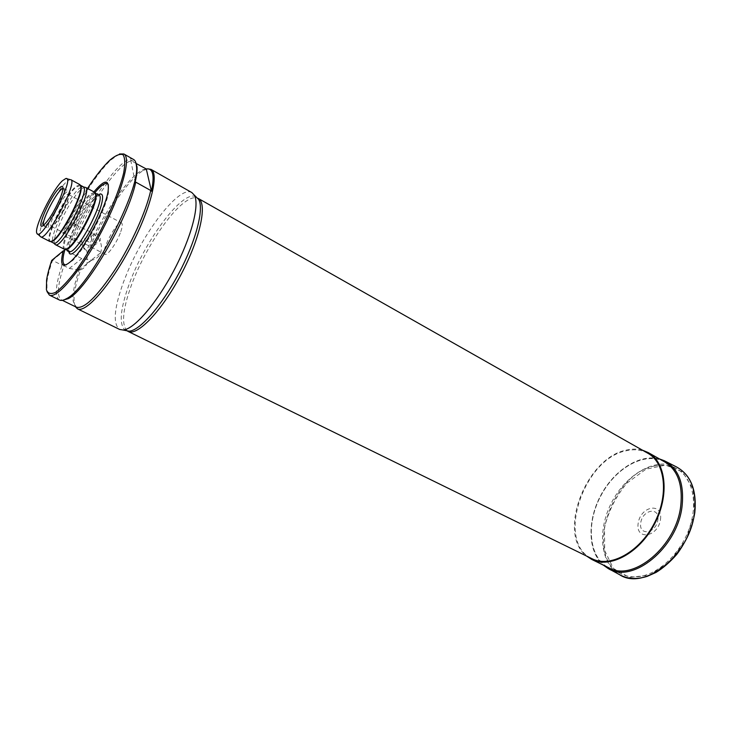 <?xml version="1.0" encoding="UTF-8"?>
<svg xmlns="http://www.w3.org/2000/svg" width="732" height="732" viewBox="0 0 732 732"><rect width="100%" height="100%" fill="white"/><g stroke="black" fill="none" stroke-linecap="round" stroke-linejoin="round"><path stroke-width="0.55" stroke-dasharray="3.66 2.75" d="M647.847 453.245C641.534 449.777 634.424 448.926 626.537 450.702C583.404 458.305 555.432 542.696 592.151 558.781M191.885 192.598C179.926 184.821 144.552 230.214 126.883 273.548L123.534 281.994C114 308.263 112.71 324.093 119.664 329.455M148.074 168.863L144.149 170.135C129.537 177.144 102.672 216.846 87.19 253.089L87.035 263.364C85.763 266.503 83.622 268.653 80.611 269.824C75.524 284.437 73.383 295.399 74.179 302.728L75.35 306.69M80.611 269.824L79.047 270.09C74.344 283.87 72.376 294.237 73.136 301.191L76.357 307.184M145.732 168.936L142.292 170.135C128.109 176.979 102.096 215.208 86.696 250.664L87.19 253.089M136.06 163.465L131.412 160.83C119.279 162.641 91.253 202.224 74.088 240.306L79.413 243.061L86.696 250.664M79.047 270.09L69.311 268.434L63.913 265.707C57.508 285.123 56.684 296.515 61.442 299.882L62.687 300.248M131.412 160.83L130.708 160.152L135.438 161.616M133.581 159.494C124.028 153.18 91.482 196.972 72.258 239.84L74.088 240.306M59.429 300.01C54.626 296.588 55.504 284.995 62.064 265.231L63.913 265.707M120.277 233.041C116.379 243.591 107.339 256.063 104.996 254.251C99.964 252.485 117.23 219.783 121.521 222.931C122.82 223.91 122.409 227.277 120.277 233.041M66.411 204.393C62.156 215.062 53.29 228.027 51.405 226.444C47.196 225.117 64.846 191.656 68.323 194.383C69.366 195.234 68.735 198.573 66.411 204.393M91.399 236.162C91.116 240.334 93.156 242.594 97.521 242.951L100.183 240.755C100.897 236.216 98.948 233.883 94.337 233.737L91.399 236.162M94.95 192.58C88.169 200.989 81.563 211.594 75.121 224.413L91.976 232.767C100.01 237.9 102.928 244.561 100.723 252.76L100.714 252.787C99.049 256.795 96.029 259.265 91.665 260.199L81.792 258.597L65.047 250.024M75.487 224.102L65.276 249.447M91.244 247.855C91.738 243.555 89.761 241.295 85.315 241.084C79.678 241.981 82.954 251.46 88.453 250.152L91.244 247.855M66.154 264.902L72.596 260.592C85.159 248.953 105.957 209.544 108.473 192.608L108.391 184.857M74.325 223.361L75.121 224.413L62.842 234.963L62.723 233.371L74.325 223.361C80.685 210.789 87.209 200.303 93.888 191.894M87.52 188.435C78.434 202.425 70.162 217.404 62.723 233.371M51.725 260.427L52.512 260.409C49.721 268.516 47.882 275.452 47.004 281.234L46.94 291.492M119.508 153.985L111.072 159.832C97.072 172.679 76.65 204.75 62.842 234.963L72.258 239.84M64.681 250.326L52.512 260.409L62.064 265.231M70.794 179.679L69.952 179.56L66.484 181.801C55.998 191.107 36.536 231.065 40.086 236.152M79.934 184.647L75.533 186.706C64.178 196.487 43.838 239.794 49.913 241.523M80.566 185.406L75.899 187.2C64.636 196.871 44.496 239.785 50.526 241.496L50.901 241.615M81.051 187.118L78.846 188.792C68.277 197.805 49.19 237.159 52.924 242.383L53.537 243.042M83.228 186.779L81.151 187.063M85.525 187.346L84.61 187.2L81.032 189.387C70.245 198.555 50.837 238.586 54.671 243.948M94.547 192.251L89.972 194.227C78.26 203.871 57.993 247.379 64.443 249.292M95.297 193.175L90.457 194.877C78.873 204.393 58.862 247.37 65.249 249.264L65.633 249.392M62.97 188.426L63.693 188.463L64.242 189.798C64.297 191.857 63.345 195.288 61.387 200.101C55.678 212.884 50.325 221.403 45.32 225.666L43.902 225.959L43.462 225.392M57.114 204.942C62.613 195.563 66.493 190.979 68.744 191.18C69.961 192.168 69.22 196.048 66.511 202.837C61.534 215.3 51.176 230.452 48.998 228.604C47.562 226.856 49.154 221.064 53.793 211.228M130.708 160.152L135.155 182.112M642.394 450.153C637.462 448.798 632.21 448.753 626.647 450.015C586.259 457.317 556.778 533.354 586.524 556.027M655.021 465.955C610.891 472.927 583.514 557.308 621.459 573.98C626.51 576.441 632.146 577.338 638.377 576.66C658.123 574.593 680.431 553.822 689.334 528.321C698.346 502.829 692.481 477.474 676.926 468.855C670.393 465.268 663.091 464.298 655.021 465.955M657.848 520.04C659.843 506.471 642.614 509.49 640.729 522.804C638.514 536.254 655.872 533.701 657.848 520.04M660.484 519.619C663.036 501.905 640.619 505.94 638.185 523.215C635.257 540.71 657.894 537.48 660.484 519.619M127.057 330.782C121.265 324.486 122.72 309.27 131.421 285.132C143.143 253.007 167.207 215.062 184.318 202.48C189.597 198.518 193.879 197.009 197.155 197.951M195.947 196.762C182.909 189.268 144.854 240.425 129.189 284.144C120.075 309.416 118.813 324.852 125.392 330.461M98.564 194.886L96.706 196.295C86.275 204.841 67.902 241.002 68.89 251.131M94.291 196.954C82.652 206.406 62.696 249.328 69.174 251.268C68.543 250.737 68.982 247.654 70.482 242.027C72.413 235.091 79.257 221 81.499 217.276C86.934 207.797 91.656 201.108 95.654 197.183L98.847 195.041L94.291 196.954M79.413 243.061L91.976 232.767M87.044 263.337L100.723 252.76M87.035 263.364L100.714 252.787M69.311 268.434L81.792 258.597M676.377 466.87C656.082 456.96 626.519 473.933 611.998 501.786C597.193 529.501 599.874 563.484 619.51 574.647M694.494 513.031L693.039 488.939L682.572 471.93L665.663 465.104L645.917 469.212L627.059 482.992C616.042 496.186 608.502 511.064 604.458 527.635L604.714 550.647L613.407 568.462L629.31 577.392L649.568 575.077L670.064 561.462L686.268 539.145L694.494 513.031M665.297 461.224L664.464 460.794C644.526 451.068 615.283 468.105 600.798 495.884C586.039 523.508 588.482 557.262 607.761 568.233L608.585 568.682M664.665 461.901C645.084 451.031 615.292 467.803 600.707 495.829C585.801 523.682 588.766 557.747 608.786 567.776M73.136 301.191L74.179 302.728M142.292 170.135L144.149 170.135M62.33 300.321L61.442 299.882M51.405 226.444L104.996 254.251M68.323 194.383L121.521 222.931M108.473 192.608L108.071 191.409M72.596 260.592L71.379 260.931M46.583 280.1L47.004 281.234M109.901 160.125L111.072 159.832M36.893 233.316L37.652 233.993M65.807 178.526L66.786 178.773M52.924 242.383L53.747 243.125M82.341 186.642L83.421 186.907M64.242 189.798L62.979 187.84M45.32 225.666L42.987 225.721M43.902 225.959L48.998 228.604M63.693 188.463L68.744 191.18M78.809 270.126L91.665 260.199M88.453 250.152L97.521 242.951M85.315 241.084L94.337 233.737M676.926 468.855L665.095 462.148M621.459 573.98L609.234 567.995M659.349 458.891C639.402 453.611 613.809 470.447 600.542 495.747C587.146 520.964 587.695 551.608 603.305 565.095"/><path stroke-width="1.1" d="M125.392 330.461L129.161 331.193L128.054 331.404L592.151 558.781C609.994 567.995 639.063 552.45 653.969 523.938C669.094 495.537 665.525 462.78 647.847 453.245L198.235 198.427C207.659 203.057 200.348 238.083 181.115 274.399C161.992 310.771 137.195 336.574 128.054 331.404L127.057 330.782M75.35 306.69L77.473 308.831L119.664 329.455L123.132 330.022C134.029 329.363 156.392 303.707 173.841 270.565C191.363 237.452 199.918 204.512 194.309 195.142L191.885 192.598L151.057 169.412L148.074 168.863M77.473 308.831C85.562 313.525 110.184 285.782 130.278 247.572C150.481 209.416 159.485 173.438 151.057 169.412M62.33 300.321L76.357 307.184C84.061 309.288 96.889 296.89 114.842 269.998C131.367 244.296 146.299 211.017 150.719 190.485L151.451 191.208C154.717 175.351 152.997 167.939 146.281 168.973L136.06 163.465M62.687 300.248L68.259 298.647C86.294 290.348 128.338 218.2 135.749 182.14L150.719 190.485M135.438 161.616L137.012 166.841C137.296 170.602 136.674 175.689 135.155 182.112L135.749 182.14M123.864 153.976L133.581 159.494C135.2 160.418 136.143 162.541 136.417 165.871C140.828 189.744 88.49 288.92 66.292 298.748C63.391 300.404 61.104 300.825 59.429 300.01L49.383 295.097C56.712 299.434 80.849 270.941 101.217 232.236C121.677 193.577 131.577 157.572 123.864 153.976L119.508 153.985M65.276 249.447L64.681 250.326C61.991 260.29 62.476 265.149 66.154 264.902M108.391 184.857C106.442 181.609 101.958 184.18 94.95 192.58M64.681 250.326L63.226 250.893C59.576 265.597 62.293 268.946 71.379 260.931C84.207 249.036 105.49 208.712 108.071 191.409C109.535 178.882 104.804 179.047 93.888 191.894M63.226 250.893L51.725 260.427C49.136 268.058 47.424 274.619 46.583 280.1L46.4 289.726C47.873 293.678 51.011 294.511 55.806 292.214C61.479 288.005 68.204 280.832 75.991 270.712C84.107 259.155 92.131 246.126 100.055 231.623C111.429 209.59 119.947 188.307 123.699 172.853C125.291 163.803 125.062 157.755 123.003 154.708C119.975 153.519 115.61 155.33 109.901 160.125C103.203 166.448 95.736 175.881 87.52 188.435M46.94 291.492L49.383 295.097M59.493 187.877C50.563 195.801 35.035 231.202 42.987 225.721C48.248 221.22 53.894 212.216 59.942 198.711C62.019 193.632 63.025 190.009 62.979 187.84C62.824 185.855 61.662 185.864 59.493 187.877M62.476 180.703C52.402 189.734 33.516 228.457 36.893 233.316C40.608 243.564 76.366 175.808 65.807 178.526L62.476 180.703M37.652 233.993L40.653 236.775C46.473 241.899 78.297 181.582 70.794 179.679L79.934 184.647L80.849 186.806C82.295 195.984 60.61 237.067 52.219 241.057L49.913 241.523L40.653 236.775M50.901 241.615L52.805 241.038C61.131 237.086 82.597 196.405 81.17 187.3L80.566 185.406M50.792 241.633L53.537 243.042C59.649 248.276 91.006 188.865 83.228 186.779L80.52 185.306M53.747 243.125L55.303 244.616C61.589 249.987 93.504 189.496 85.525 187.346L94.547 192.251L95.581 194.566C97.2 204.072 75.698 244.817 66.941 248.843L64.443 249.292L55.303 244.616M65.633 249.392L67.719 248.816C76.384 244.836 97.612 204.621 96.002 195.224L95.297 193.175M43.462 225.392C41.175 220.881 57.956 189.076 62.97 188.426M53.793 211.228L57.114 204.942M151.451 191.208L146.281 168.973M586.524 556.027L591.849 559.486C609.921 568.81 639.356 553.081 654.454 524.194C669.78 495.427 666.157 462.249 648.259 452.596L642.394 450.153M197.155 197.951L195.947 196.762M123.132 330.022L129.161 331.193C139.958 330.571 161.891 305.573 178.91 273.237C195.993 240.938 204.255 208.721 198.674 199.461L194.309 195.142M68.89 251.131C69 260.052 81.398 247.645 92.022 227.377C102.745 207.174 105.994 189.936 98.564 194.886M65.532 249.411L69.174 251.268C75.753 256.758 107.092 197.384 98.847 195.041L95.261 193.083M694.549 512.565C696.699 489.882 690.642 474.647 676.377 466.87C690.807 474.775 696.946 490.083 694.787 512.793C692.262 527.799 686.259 541.671 676.771 554.389C669.954 562.149 663.018 568.16 655.982 572.451L647.289 576.322C636.831 579.634 627.571 579.076 619.51 574.647C644.105 591.337 690.212 554.856 694.549 512.565M603.305 565.095L607.761 568.233C631.908 584.667 677.558 548.14 682.087 506.096C684.347 483.541 678.473 468.443 664.464 460.794L659.349 458.891M608.786 567.776C632.896 582.297 676.331 546.429 680.742 505.885C682.965 484.465 677.603 469.807 664.665 461.901M137.012 166.841L136.417 165.871M68.259 298.647L66.292 298.748M66.786 178.773L69.952 179.56M81.17 187.3L80.849 186.806M52.805 241.038L52.219 241.057M83.421 186.907L84.61 187.2M96.002 195.224L95.581 194.566M67.719 248.816L66.941 248.843M665.095 462.148L648.259 452.596M609.234 567.995L591.849 559.486M608.585 568.682L619.51 574.647M665.297 461.224L676.377 466.87"/></g></svg>
